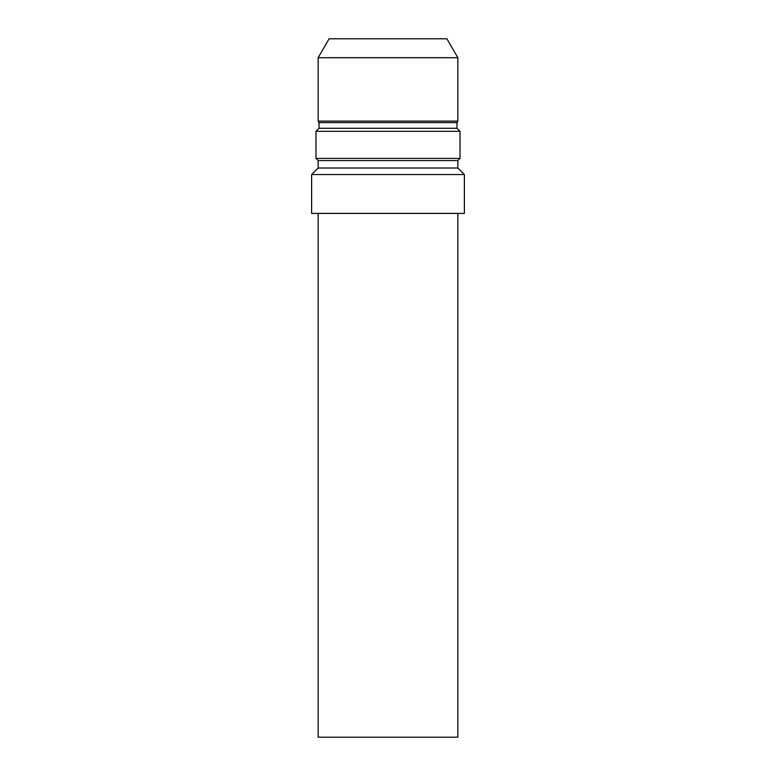 <?xml version="1.0" encoding="UTF-8"?>
<svg xmlns="http://www.w3.org/2000/svg" width="776" height="776" viewBox="0 0 776 776"><rect width="100%" height="100%" fill="white"/><g stroke="black" fill="none" stroke-linecap="round" stroke-linejoin="round"><path stroke-width="1.16" d="M318.16 213.4L318.16 737.2L457.84 737.2L457.84 213.4M388 213.4L464.387 213.4L464.387 174.551L311.613 174.551L311.613 213.4L388 213.4M311.613 174.551L318.16 168.004L457.84 168.004L464.387 174.551M318.16 168.004L318.16 160.584L457.84 160.584L460.022 158.401L460.022 131.338L315.977 131.338L315.977 158.401L460.022 158.401M315.977 131.338L319.033 128.282L456.967 128.282L460.022 131.338M319.033 128.282L319.033 122.608L456.967 122.608L457.84 121.095L457.84 57.705L318.16 57.705L318.16 121.095L457.84 121.095M318.16 57.705L329.072 38.8L446.928 38.8L457.84 57.705M457.84 168.004L457.84 160.584M318.16 160.584L315.977 158.401M456.967 128.282L456.967 122.608M319.033 122.608L318.16 121.095"/></g></svg>
